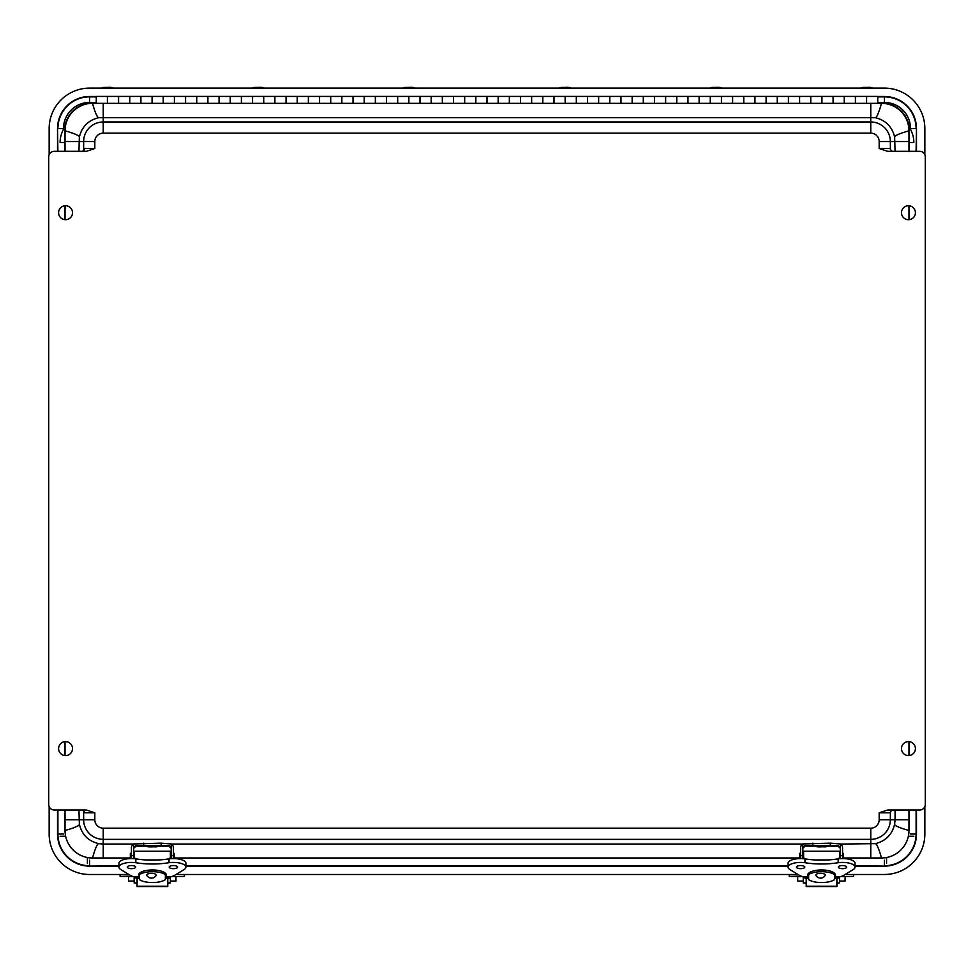 <?xml version="1.0" encoding="UTF-8"?>
<svg xmlns="http://www.w3.org/2000/svg" width="974" height="974" viewBox="0 0 974 974"><rect width="100%" height="100%" fill="white"/><g stroke="black" fill="none" stroke-linecap="round" stroke-linejoin="round"><path stroke-width="1.46" d="M915.414 748.604A6.964 6.964 0 0 1 904.956 754.631A6.964 6.964 0 0 1 904.956 742.565A6.964 6.964 0 0 1 915.414 748.604M72.526 212.722A6.964 6.964 0 0 1 62.08 218.76A6.964 6.964 0 0 1 62.08 206.695A6.964 6.964 0 0 1 72.526 212.722M915.414 212.722A6.964 6.964 0 0 1 904.956 218.76A6.964 6.964 0 0 1 904.956 206.695A6.964 6.964 0 0 1 915.414 212.722M72.526 748.604A6.964 6.964 0 0 1 62.08 754.631A6.964 6.964 0 0 1 62.08 742.565A6.964 6.964 0 0 1 72.526 748.604M78.931 151.323L79.369 137.042C81.889 126.657 88.342 120.204 98.727 117.684L875.273 117.684C885.67 120.204 892.123 126.657 894.631 137.042A33.493 4.152 169.2 0 1 908.973 130.833L908.973 151.323M908.973 205.782L908.973 219.674M908.973 741.652L908.973 755.544M908.973 810.003L908.973 830.493A33.493 4.152 10.8 0 1 894.631 824.272C892.111 834.669 885.658 841.122 875.273 843.642L840.525 844.068M130.333 857.984L92.518 857.984A27.491 27.491 0 0 1 65.027 830.493L65.027 810.003M65.027 755.544L65.027 741.652M65.027 219.674L65.027 205.782M65.027 151.323L65.027 130.833A27.491 27.491 0 0 1 92.518 103.341L881.482 103.341A27.491 27.491 0 0 1 908.973 130.833L909.399 130.833A27.905 27.905 0 0 0 881.482 102.927L881.482 103.341A33.493 4.152 100.8 0 1 875.273 117.684M890.382 812.693L890.528 811.792A5.576 3.847 -160.9 0 1 890.504 811.853L890.382 812.559M879.181 812.815L879.181 819.767A8.413 8.413 0 0 1 870.768 828.18L103.232 828.18A8.413 8.413 0 0 1 94.819 819.767L94.819 812.815L86.406 810.003L54.276 810.003A5.576 5.576 0 0 1 48.7 804.414L48.7 156.899A5.576 5.576 0 0 1 54.276 151.323L86.406 151.323L94.819 148.511L94.819 141.559A8.413 8.413 0 0 1 103.232 133.146L870.768 133.146A8.413 8.413 0 0 1 879.181 141.559L879.181 148.511L887.594 151.323L919.724 151.323A5.576 5.576 0 0 1 925.3 156.899L925.3 804.414A5.576 5.576 0 0 1 919.724 810.003L887.594 810.003L879.181 812.815L890.382 812.815A2.812 2.812 90 0 1 890.504 811.853L891.965 810.003L890.528 811.792M890.528 149.533L891.965 151.323L890.504 149.472A2.812 2.812 90 0 1 890.346 148.511L890.504 149.472A5.576 3.847 -19.1 0 1 890.528 149.533L890.382 148.511L879.181 148.511M890.382 148.754L890.346 141.559L879.181 141.559M83.654 810.685L82.084 810.003A2.812 2.569 -90 0 1 84.641 812.815L94.819 812.815M83.654 810.721L84.641 812.815M83.654 150.641L82.084 151.323A2.812 2.569 90 0 0 84.641 148.511L83.654 150.593M79.369 137.042A33.493 4.152 10.8 0 0 65.027 130.833L64.601 130.833A27.905 27.905 0 0 1 92.518 102.927L96.256 102.927M64.601 830.493L65.027 830.493A33.493 4.152 169.2 0 0 79.369 824.272L78.931 810.003M98.727 117.684A33.493 4.152 79.2 0 1 92.518 103.341L92.518 102.927M92.518 858.398L92.518 857.984A33.493 4.152 100.8 0 1 98.727 843.642C88.342 841.122 81.877 834.669 79.369 824.272M103.232 857.984L103.232 844.068L98.727 843.642M909.399 830.493L908.973 830.493A27.491 27.491 0 0 1 881.482 857.984L843.131 857.984M799.459 857.984L174.005 857.984M881.482 858.398L881.482 857.984A33.493 4.152 79.2 0 0 875.273 843.642M894.631 137.042L895.069 151.323M908.973 819.767L895.069 819.767L894.631 824.272M877.744 102.927L881.482 102.927M118.95 866.13L89.608 866.13A32.081 32.081 0 0 1 57.527 834.036L57.527 810.003M57.527 151.323L57.527 128.568A32.081 32.081 0 0 1 89.608 96.475L96.256 96.475M877.744 96.475L884.392 96.475A32.081 32.081 0 0 1 916.473 128.568L916.473 151.323M49.15 154.72L49.15 128.568A40.458 40.458 0 0 1 89.608 88.11L884.392 88.11A40.458 40.458 0 0 1 924.85 128.568L924.85 154.72M128.86 874.494L89.608 874.494A40.458 40.458 0 0 1 49.15 834.036L49.15 806.606M916.473 810.003L916.473 834.036A32.081 32.081 0 0 1 884.392 866.13L855.05 866.13M788.076 866.13L185.924 866.13M924.85 806.606L924.85 834.036A40.458 40.458 0 0 1 884.392 874.494L845.14 874.494M797.986 874.494L176.014 874.494M908.973 142.496L913.843 142.496A27.296 27.296 0 0 0 909.156 127.217M64.856 127.119A27.296 27.296 0 0 0 60.108 142.496L65.027 142.496M802.917 876.637L789.208 876.417L797.56 876.223M853.553 874.494L853.553 876.417L840.258 876.624M803.27 876.697L803.27 882.931L806.229 882.931M839.491 877.099L839.491 882.931L836.897 883.296M806.229 883.296L803.27 882.931M839.515 877.063L839.515 881.044L845.091 881.044L845.091 876.6M797.669 876.6L797.669 881.044L803.246 881.044L803.246 876.685M133.791 876.624L120.094 876.417L128.446 876.223M184.439 874.494L184.439 876.417L171.132 876.624M134.156 876.697L134.156 882.931L137.09 882.931M170.377 877.075L170.377 882.931L167.772 883.296M137.09 883.296L134.156 882.931M170.389 877.05L170.389 881.044L175.977 881.044L175.977 876.6M128.556 876.6L128.556 881.044L134.132 881.044L134.132 876.697M155.67 874.299A4.687 1.741 0 0 1 156.047 875.431A5.26 5.26 0 0 1 146.867 875.431A4.687 1.741 0 0 1 149.935 873.422A4.687 1.741 0 0 1 155.67 874.299M167.772 878.28L167.772 886.547L137.09 886.547L137.09 878.28M168.965 845.542L171.193 847.818L171.193 843.947L161.16 843.155L161.16 845.395L168.965 845.542L168.965 846.163L157.776 846.163M161.16 843.155L133.681 843.947L133.681 847.818L135.91 845.542L161.16 845.395M171.193 843.947A4.468 4.468 180 0 1 173.421 847.818L173.421 858.569M147.098 846.163L135.91 846.163L133.681 848.378M168.965 846.163L171.193 848.378M171.193 847.818L171.193 858.642M131.453 858.569L131.453 847.818A4.468 4.468 180 0 1 133.681 843.947M133.681 858.642L133.681 847.818M134.485 858.703L134.485 851.227L170.389 851.227L170.389 858.703M139.513 878.28L137.03 878.28A3.129 2.898 180 0 1 134.254 876.71M135.41 858.8L134.485 857.558M170.389 857.558L169.464 858.8M133.901 857.692L133.901 858.654M170.974 857.692L170.974 858.654M170.62 876.71A3.129 2.898 180 0 1 167.845 878.28L165.361 878.28M165.361 876.977L167.199 876.977A8.486 3.166 180 0 0 174.456 875.456L184.11 869.526A12.552 4.675 180 0 0 185.924 867.104A12.552 4.675 180 0 0 169.038 862.721A41.979 15.633 0 0 1 135.836 862.721A12.552 4.675 180 0 0 118.95 867.104A12.552 4.675 180 0 0 120.764 869.526L130.419 875.456A8.486 3.166 180 0 0 137.675 876.977L139.513 876.977M139.513 875.48L138.527 875.48A13.928 5.187 0 0 1 138.503 875.151A13.928 5.187 0 0 1 152.431 869.965A13.928 5.187 0 0 1 166.371 875.151A13.928 5.187 0 0 1 166.335 875.48L165.361 875.48M177.56 867.104A4.176 1.558 0 0 1 173.384 868.662A4.176 1.558 0 0 1 169.208 867.104A4.176 1.558 0 0 1 173.384 865.545A4.176 1.558 0 0 1 177.56 867.104M135.666 867.104A4.176 1.558 0 0 1 131.49 868.662A4.176 1.558 0 0 1 127.314 867.104A4.176 1.558 0 0 1 131.49 865.545A4.176 1.558 0 0 1 135.666 867.104M135.836 862.721L135.836 858.861A12.552 4.675 180 0 0 118.95 863.244L118.95 867.104M185.924 867.104L185.924 863.244A12.552 4.675 180 0 0 169.038 858.861A41.979 15.633 0 0 1 135.836 858.861M166.335 875.48L166.335 874.822M138.527 875.48L138.527 874.822M169.038 862.721L169.038 858.861M131.453 853.297L130.333 853.297L130.333 858.216L131.453 858.216M139.513 874.591L139.513 879.644A14.598 5.43 180 0 0 152.431 882.554A14.598 5.43 180 0 0 165.361 879.644L165.361 874.591A14.598 5.43 180 0 0 152.431 871.681A14.598 5.43 180 0 0 139.513 874.591L139.538 873.191M165.361 874.591L165.337 873.191M157.471 845.968L157.885 846.004C157.946 846.759 156.558 847.027 153.722 846.796C148.62 847.076 146.368 846.808 146.989 846.004L147.403 845.968M150.252 846.723L154.756 846.735L150.252 846.723M156.668 845.444L157.885 845.493C157.946 846.26 156.558 846.528 153.722 846.296C148.62 846.576 146.368 846.309 146.989 845.493L156.668 845.444M154.245 846.211L150.118 846.236L154.245 846.211M824.82 874.323A4.687 1.741 0 0 1 825.173 875.431A5.26 5.26 0 0 1 815.993 875.431A4.687 1.741 0 0 1 819.097 873.41A4.687 1.741 0 0 1 824.82 874.323M836.897 878.28L836.897 886.547L806.229 886.547L806.229 878.28M838.09 845.542L840.319 847.818L840.319 843.947L830.286 843.155L830.286 845.395L838.09 845.542L838.09 846.163L826.902 846.163M830.286 843.155L802.807 843.947L802.807 847.818L805.035 845.542L830.286 845.395M840.319 843.947A4.468 4.468 180 0 1 842.547 847.818L842.547 858.569M816.224 846.163L805.035 846.163L802.807 848.378M838.09 846.163L840.319 848.378M840.319 847.818L840.319 858.642M800.579 858.569L800.579 847.818A4.468 4.468 180 0 1 802.807 843.947M802.807 858.642L802.807 847.818M803.611 858.703L803.611 851.227L839.515 851.227L839.515 858.703M808.639 878.28L806.155 878.28A3.129 2.898 180 0 1 803.38 876.71M804.536 858.8L803.611 857.558M839.515 857.558L838.59 858.8M803.026 857.692L803.026 858.654M840.099 857.692L840.099 858.654L840.099 857.692M839.746 876.71A3.129 2.898 180 0 1 836.97 878.28L834.487 878.28M834.487 876.977L836.325 876.977A8.486 3.166 180 0 0 843.581 875.456L853.236 869.526A12.552 4.675 180 0 0 855.05 867.104A12.552 4.675 180 0 0 838.164 862.721A41.979 15.633 0 0 1 804.962 862.721A12.552 4.675 180 0 0 788.076 867.104A12.552 4.675 180 0 0 789.89 869.526L799.544 875.456A8.486 3.166 180 0 0 806.801 876.977L808.639 876.977M808.639 875.48L807.665 875.48A13.928 5.187 0 0 1 807.629 875.151A13.928 5.187 0 0 1 821.569 869.965A13.928 5.187 0 0 1 835.497 875.151A13.928 5.187 0 0 1 835.473 875.48L834.487 875.48M846.686 867.104A4.176 1.558 0 0 1 842.51 868.662A4.176 1.558 0 0 1 838.334 867.104A4.176 1.558 0 0 1 842.51 865.545A4.176 1.558 0 0 1 846.686 867.104M804.792 867.104A4.176 1.558 0 0 1 800.616 868.662A4.176 1.558 0 0 1 796.44 867.104A4.176 1.558 0 0 1 800.616 865.545A4.176 1.558 0 0 1 804.792 867.104M804.962 862.721L804.962 858.861A12.552 4.675 180 0 0 788.076 863.244L788.076 867.104M855.05 867.104L855.05 863.244A12.552 4.675 180 0 0 838.164 858.861A41.979 15.633 0 0 1 804.962 858.861M835.473 875.48L835.473 874.822M807.665 875.48L807.665 874.822M838.164 862.721L838.164 858.861M800.579 853.297L799.459 853.297L799.459 858.216L800.579 858.216M808.639 874.591L808.639 879.644A14.598 5.43 180 0 0 821.569 882.554A14.598 5.43 180 0 0 834.487 879.644L834.487 874.591A14.598 5.43 180 0 0 821.569 871.681A14.598 5.43 180 0 0 808.639 874.591L808.664 873.191M834.487 874.591L834.462 873.191M826.597 845.968L827.011 846.004C827.072 846.759 825.684 847.027 822.847 846.796C817.746 847.076 815.494 846.808 816.115 846.004L816.529 845.968M819.378 846.723L823.882 846.735L819.378 846.723M825.806 845.444L827.011 845.493C827.072 846.26 825.684 846.528 822.847 846.296C817.746 846.576 815.494 846.309 816.115 845.493L825.806 845.444M823.371 846.211L819.244 846.236L823.371 846.211M877.744 103.341L866.58 103.341L877.744 103.341L877.744 96.414L866.58 96.414L866.58 103.341L866.58 96.414L855.416 96.414L855.416 103.341L855.416 96.414L844.251 96.414L844.251 103.341L844.251 96.414L833.087 96.414L833.087 103.341L833.087 96.414L821.922 96.414L821.922 103.341L821.922 96.414L810.758 96.414L810.758 103.341L810.758 96.414L799.593 96.414L799.593 103.341L799.593 96.414L788.429 96.414L788.429 103.341L788.429 96.414L777.264 96.414L777.264 103.341L777.264 96.414L766.1 96.414L766.1 103.341L766.1 96.414L754.935 96.414L754.935 103.341L754.935 96.414L743.771 96.414L743.771 103.341L743.771 96.414L732.606 96.414L732.606 103.341L732.606 96.414L721.442 96.414L721.442 103.341L721.442 96.414L710.277 96.414L710.277 103.341L710.277 96.414L699.113 96.414L699.113 103.341L699.113 96.414L687.948 96.414L687.948 103.341L687.948 96.414L676.784 96.414L676.784 103.341L676.784 96.414L665.619 96.414L665.619 103.341L665.619 96.414L654.455 96.414L654.455 103.341L654.455 96.414L643.29 96.414L643.29 103.341L643.29 96.414L632.138 96.414L632.138 103.341L632.138 96.414L620.974 96.414L620.974 103.341L620.974 96.414L609.809 96.414L609.809 103.341L609.809 96.414L598.645 96.414L598.645 103.341L598.645 96.414L587.48 96.414L587.48 103.341L587.48 96.414L576.316 96.414L576.316 103.341L576.316 96.414L565.151 96.414L565.151 103.341L565.151 96.414L553.987 96.414L553.987 103.341L553.987 96.414L542.822 96.414L542.822 103.341L542.822 96.414L531.658 96.414L531.658 103.341L531.658 96.414L520.493 96.414L520.493 103.341L520.493 96.414L509.329 96.414L509.329 103.341L509.329 96.414L498.164 96.414L498.164 103.341L498.164 96.414L487 96.414L487 103.341L487 96.414L475.836 96.414L475.836 103.341L475.836 96.414L464.671 96.414L464.671 103.341L464.671 96.414L453.507 96.414L453.507 103.341L453.507 96.414L442.342 96.414L442.342 103.341L442.342 96.414L431.178 96.414L431.178 103.341L431.178 96.414L420.013 96.414L420.013 103.341L420.013 96.414L408.849 96.414L408.849 103.341L408.849 96.414L397.684 96.414L397.684 103.341L397.684 96.414L386.52 96.414L386.52 103.341L386.52 96.414L375.355 96.414L375.355 103.341L375.355 96.414L364.191 96.414L364.191 103.341L364.191 96.414L353.026 96.414L353.026 103.341L353.026 96.414L341.862 96.414L341.862 103.341L341.862 96.414L330.71 96.414L330.71 103.341L330.71 96.414L319.545 96.414L319.545 103.341L319.545 96.414L308.381 96.414L308.381 103.341L308.381 96.414L297.216 96.414L297.216 103.341L297.216 96.414L286.052 96.414L286.052 103.341L286.052 96.414L274.887 96.414L274.887 103.341L274.887 96.414L263.723 96.414L263.723 103.341L263.723 96.414L252.558 96.414L252.558 103.341L252.558 96.414L241.394 96.414L241.394 103.341L241.394 96.414L230.229 96.414L230.229 103.341L230.229 96.414L219.065 96.414L219.065 103.341L219.065 96.414L207.9 96.414L207.9 103.341L207.9 96.414L196.736 96.414L196.736 103.341L196.736 96.414L185.571 96.414L185.571 103.341L185.571 96.414L174.407 96.414L174.407 103.341L174.407 96.414L163.242 96.414L163.242 103.341L163.242 96.414L152.078 96.414L152.078 103.341L152.078 96.414L140.913 96.414L140.913 103.341L140.913 96.414L129.749 96.414L129.749 103.341L129.749 96.414L96.256 96.414L96.256 103.341L107.42 103.341L107.42 96.414L107.42 103.341L118.585 103.341L118.585 96.414L118.585 103.341L107.42 103.341M895.069 810.003L895.069 819.767L890.346 819.767L890.382 812.645M870.768 103.341L870.768 121.981A19.577 19.577 0 0 1 890.346 141.559L908.973 141.559M94.819 141.559L65.027 141.559M65.027 819.767L83.654 819.767A19.577 19.577 0 0 0 103.232 839.345L870.768 839.345L870.768 828.18M870.768 857.984L870.768 839.345A19.577 19.577 0 0 0 890.346 819.767L879.181 819.767M94.819 148.511L84.641 148.511M83.654 811.062L83.654 819.767L94.819 819.767M103.232 103.341L103.232 121.981A19.577 19.577 0 0 0 83.654 141.559L83.654 150.264M802.6 844.068L171.4 844.068M133.475 844.068L103.232 844.068L103.232 828.18M870.768 133.146L870.768 121.981L103.232 121.981L103.232 133.146M96.256 96.864L89.608 96.864L89.608 102.44L96.256 102.44M877.744 102.44L884.392 102.44L884.392 96.864L877.744 96.864M884.392 102.44A26.115 26.115 0 0 1 910.507 128.568L916.096 128.568A31.704 31.704 0 0 0 884.392 96.864L884.392 96.475M89.608 96.475L89.608 96.864A31.704 31.704 0 0 0 57.904 128.568L63.493 128.568A26.115 26.115 0 0 1 89.608 102.44M910.507 128.568L910.507 129.432M910.507 834.036L916.096 834.036L916.096 810.003M916.096 151.323L916.473 128.568M57.527 128.568L57.904 151.323M57.904 810.003L57.904 834.036L63.493 834.036M63.493 129.347L63.493 128.568M884.392 860.164L884.392 865.74A31.704 31.704 0 0 0 916.096 834.036L916.473 834.036M57.527 834.036L57.904 834.036A31.704 31.704 0 0 0 89.608 865.74L89.608 860.164M89.608 866.13L118.95 865.74M185.924 865.74L788.076 865.74M855.05 865.74L884.392 866.13M65.635 836.24L60.108 836.24M87.404 863.536L87.404 857.497M886.547 863.536L886.547 857.51M913.843 836.24L908.365 836.24M800.458 875.918L800.458 876.612M836.897 882.931L839.491 882.931M131.344 875.918L131.344 876.612M167.772 882.931L170.377 882.931M137.09 886.218L167.772 886.218M143.714 843.155L143.714 845.395M135.91 845.542L135.91 846.163M173.421 855.671L171.193 855.671M133.681 855.671L131.453 855.671M137.03 878.28L137.03 876.977M158.677 859.957L146.185 859.957M167.845 878.28L167.845 876.977M156.388 846.759L148.486 846.71L156.388 846.759M149.168 846.272L155.706 846.199L149.168 846.272M806.229 886.218L836.897 886.218M812.84 843.155L812.84 845.395M805.035 845.542L805.035 846.163M842.547 855.671L840.319 855.671M802.807 855.671L800.579 855.671M806.155 878.28L806.155 876.977M827.815 859.957L815.323 859.957M836.97 878.28L836.97 876.977M825.514 846.759L817.612 846.71L825.514 846.759M818.294 846.272L824.832 846.199L818.294 846.272M866.58 103.341L118.585 103.341M111.62 87.526L103.22 87.526M262.335 87.526L253.934 87.526M413.049 87.526L404.648 87.526M569.352 87.526L560.951 87.526M720.066 87.526L711.665 87.526M870.78 87.526L862.38 87.526M789.208 876.417L789.208 874.494M120.094 876.417L120.094 874.494M171.193 853.808L170.389 853.808M134.485 853.808L133.681 853.808M171.193 857.692L170.389 857.692M134.485 857.692L133.681 857.692M173.713 858.569A5.759 5.759 0 0 0 173.421 852.469M840.319 853.808L839.515 853.808M803.611 853.808L802.807 853.808M840.319 857.692L839.515 857.692M803.611 857.692L802.807 857.692M842.839 858.569A5.759 5.759 0 0 0 842.547 852.469M241.394 96.414L230.229 96.414M129.749 96.414L118.585 96.414M576.316 96.414L565.151 96.414M799.593 96.414L788.429 96.414M308.381 96.414L297.216 96.414M397.684 96.414L386.52 96.414M420.013 96.414L408.849 96.414M643.29 96.414L632.138 96.414M553.987 96.414L542.822 96.414M821.922 96.414L810.758 96.414M665.619 96.414L654.455 96.414M777.264 96.414L766.1 96.414M263.723 96.414L252.558 96.414M286.052 96.414L274.887 96.414M754.935 96.414L743.771 96.414M442.342 96.414L431.178 96.414M152.078 96.414L140.913 96.414M174.407 96.414L163.242 96.414M375.355 96.414L364.191 96.414M844.251 96.414L833.087 96.414M531.658 96.414L520.493 96.414M687.948 96.414L676.784 96.414M464.671 96.414L453.507 96.414M353.026 96.414L341.862 96.414M219.065 96.414L207.9 96.414M107.42 96.414L96.256 96.414M620.974 96.414L609.809 96.414M866.58 96.414L855.416 96.414M710.277 96.414L699.113 96.414M732.606 96.414L721.442 96.414M598.645 96.414L587.48 96.414M487 96.414L475.836 96.414M509.329 96.414L498.164 96.414M196.736 96.414L185.571 96.414M330.71 96.414L319.545 96.414M810.758 103.341L799.593 103.341M788.429 103.341L777.264 103.341M341.862 103.341L330.71 103.341M632.138 103.341L620.974 103.341M185.571 103.341L174.407 103.341M207.9 103.341L196.736 103.341M319.545 103.341L308.381 103.341M520.493 103.341L509.329 103.341M453.507 103.341L442.342 103.341M475.836 103.341L464.671 103.341M498.164 103.341L487 103.341M408.849 103.341L397.684 103.341M431.178 103.341L420.013 103.341M364.191 103.341L353.026 103.341M386.52 103.341L375.355 103.341M542.822 103.341L531.658 103.341M565.151 103.341L553.987 103.341M230.229 103.341L219.065 103.341M252.558 103.341L241.394 103.341M676.784 103.341L665.619 103.341M654.455 103.341L643.29 103.341M163.242 103.341L152.078 103.341M721.442 103.341L710.277 103.341M699.113 103.341L687.948 103.341M609.809 103.341L598.645 103.341M587.48 103.341L576.316 103.341M766.1 103.341L754.935 103.341M743.771 103.341L732.606 103.341M833.087 103.341L821.922 103.341M855.416 103.341L844.251 103.341M274.887 103.341L263.723 103.341M297.216 103.341L286.052 103.341M140.913 103.341L129.749 103.341M112.874 88.269C113.386 87.465 111.17 87.197 106.19 87.453C102.964 87.319 101.564 87.587 101.978 88.269M263.589 88.269C264.1 87.465 261.884 87.197 256.905 87.453C253.678 87.319 252.278 87.587 252.692 88.269M414.303 88.269C414.814 87.465 412.599 87.197 407.619 87.453C404.393 87.319 402.993 87.587 403.406 88.269M570.594 88.269C571.117 87.465 568.889 87.197 563.922 87.453C560.695 87.319 559.283 87.587 559.697 88.269M721.308 88.269C721.831 87.465 719.603 87.197 714.636 87.453C711.41 87.319 709.997 87.587 710.411 88.269M872.022 88.269C872.546 87.465 870.318 87.197 865.35 87.453C862.124 87.319 860.712 87.587 861.126 88.269"/></g></svg>

